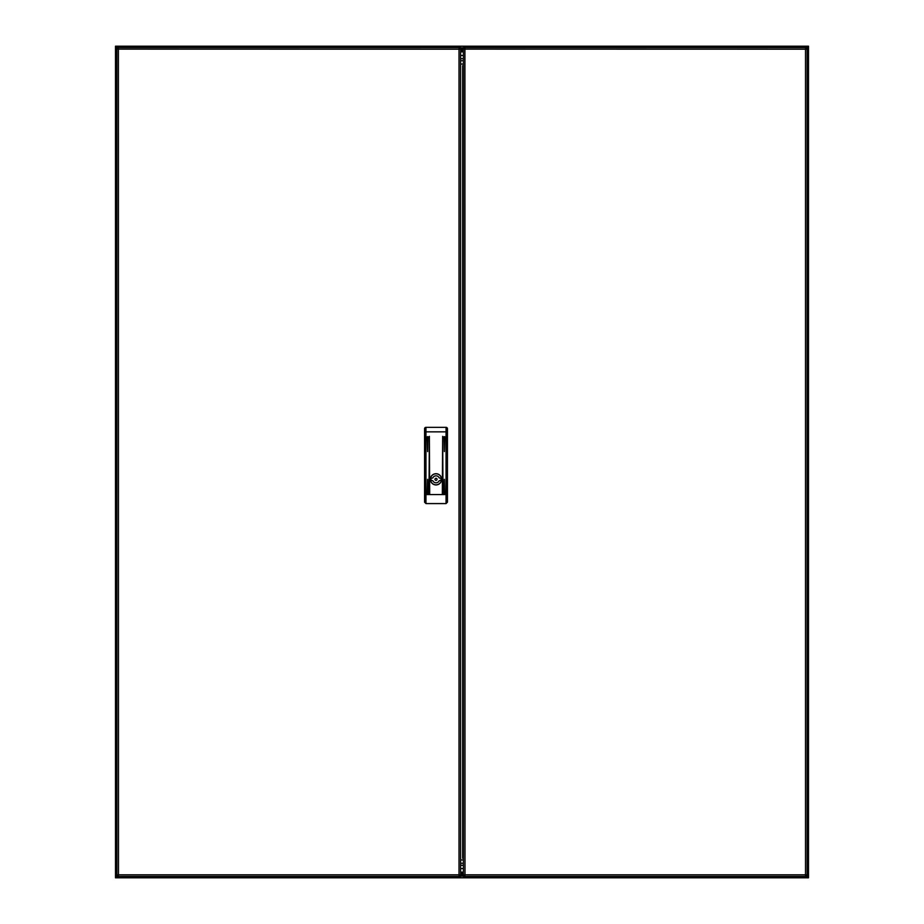 <?xml version="1.0" encoding="UTF-8"?>
<svg xmlns="http://www.w3.org/2000/svg" width="924" height="924" viewBox="0 0 924 924"><rect width="100%" height="100%" fill="white"/><g stroke="black" fill="none" stroke-linecap="round" stroke-linejoin="round"><path stroke-width="1.39" d="M459.089 875.375L459.089 876.414L459.02 874.82L459.575 876.414L460.614 876.414L460.614 47.586L459.575 47.586L459.02 49.18L459.089 47.586L118.411 47.586L118.48 49.18L117.925 47.586L116.886 47.586L116.886 876.414L117.925 876.414L117.925 874.889L116.886 874.889L118.48 874.82L118.411 876.414L459.505 876.414L459.02 874.82L460.614 874.889L459.575 874.889M117.925 874.889L117.995 876.414L118.411 875.375M118.411 48.626L118.48 874.82L459.02 874.82L459.02 49.18L460.614 49.111L459.575 49.111M459.089 48.626L459.089 47.586L459.02 49.18L117.925 49.111M441.626 479.325A5.613 5.613 0 0 0 436.012 473.712A5.613 5.613 0 0 0 430.399 479.325A5.613 5.613 0 0 0 436.012 484.938A5.613 5.613 0 0 0 441.626 479.325M444.744 436.706L444.051 436.706L444.398 451.605L444.744 436.706M427.974 436.706L427.281 436.706L427.627 451.605L427.974 436.706M427.281 494.224L427.974 494.224L427.627 479.325L427.281 494.224M429.013 494.224L429.706 494.224L429.36 436.359L429.013 494.224M442.319 494.224L443.012 494.224L442.665 436.359L442.319 494.224M444.051 494.224L444.744 494.224L444.398 479.325L444.051 494.224M424.578 431.854L424.578 428.736A1.386 1.386 0 0 1 425.964 427.35L446.061 427.35A1.386 1.386 0 0 1 447.447 428.736L447.447 502.194L446.061 503.58L425.964 503.58L424.578 502.194L424.578 431.854L425.964 431.854L425.964 503.58M437.052 479.325A1.04 1.04 0 0 0 436.012 478.286A1.04 1.04 0 0 0 434.973 479.325A1.04 1.04 0 0 0 436.012 480.364A1.04 1.04 0 0 0 437.052 479.325M441.037 479.325A5.024 5.024 0 0 0 440.91 478.216L439.247 477.997A3.5 3.5 0 0 0 432.779 477.997L431.115 478.216A5.024 5.024 0 0 0 431.115 480.434L432.779 480.653A3.5 3.5 0 0 0 439.247 480.653L440.91 480.434A5.024 5.024 0 0 0 441.037 479.325M441.522 479.325A5.509 5.509 0 0 0 436.012 473.816A5.509 5.509 0 0 0 430.503 479.325A5.509 5.509 0 0 0 436.012 484.834A5.509 5.509 0 0 0 441.522 479.325M462.693 857.218L463.386 857.218L463.386 66.782L462.693 66.782M464.911 48.626L464.98 874.82L463.386 874.889L463.386 876.414L464.426 876.414L464.98 874.82L464.911 876.414L805.589 876.414L805.52 874.82L806.074 876.414L807.114 876.414L807.114 47.586L806.074 47.586L806.074 49.111L807.114 49.111L805.52 49.18L805.589 47.586L464.911 47.586L464.98 49.18L464.426 47.586L463.386 47.586L463.386 874.889L464.426 874.889M806.074 49.111L806.005 47.586L805.589 48.626M464.426 49.111L805.52 49.18L805.52 874.82L807.114 874.889L806.074 874.889M805.589 875.375L805.589 876.414L805.52 874.82L464.98 874.82L464.911 876.414L464.911 875.375M462.693 65.673L462.693 858.327M807.461 47.84L807.461 46.2L808.5 46.2L808.5 47.84L807.114 47.84L807.414 46.2L116.609 46.2L116.586 47.239L116.586 46.2L807.391 46.2L807.414 47.239M807.414 876.761L807.414 877.8L807.114 876.206L808.5 876.16L808.5 47.84M116.886 876.16L115.5 876.16L115.5 47.84L116.886 47.84M116.54 47.84L116.54 46.2L115.5 46.2L115.5 47.84M116.54 876.16L116.54 877.8L115.5 877.8L115.5 876.16M807.391 877.8L116.586 877.8L117.14 876.206L116.54 876.714M460.614 48.764L463.386 48.764M463.386 875.236L460.614 875.236M807.461 876.16L807.461 877.8L808.5 877.8L808.5 876.16M446.061 503.58L446.061 494.571L424.578 494.571M447.447 494.571L446.061 494.571L446.061 431.854L425.964 431.854L425.964 427.35M447.447 431.854L446.061 431.854L446.061 427.35M462.832 66.782L462.832 857.218M460.614 47.794L463.386 47.794M463.386 876.206L460.614 876.206M460.614 50.901L463.386 50.901M463.386 49.804L460.614 49.804M460.614 55.452L463.386 55.452M463.386 51.871L460.614 51.871M463.386 58.662L460.614 58.662M460.614 60.73L463.386 60.73M462.693 66.644L463.386 66.644M463.386 64.033L460.614 64.033M463.386 873.099L460.614 873.099M460.614 874.196L463.386 874.196M463.386 868.548L460.614 868.548M460.614 872.129L463.386 872.129M460.614 865.338L463.386 865.338M463.386 863.27L460.614 863.27M463.386 857.356L462.693 857.356M460.614 859.967L463.386 859.967"/></g></svg>
